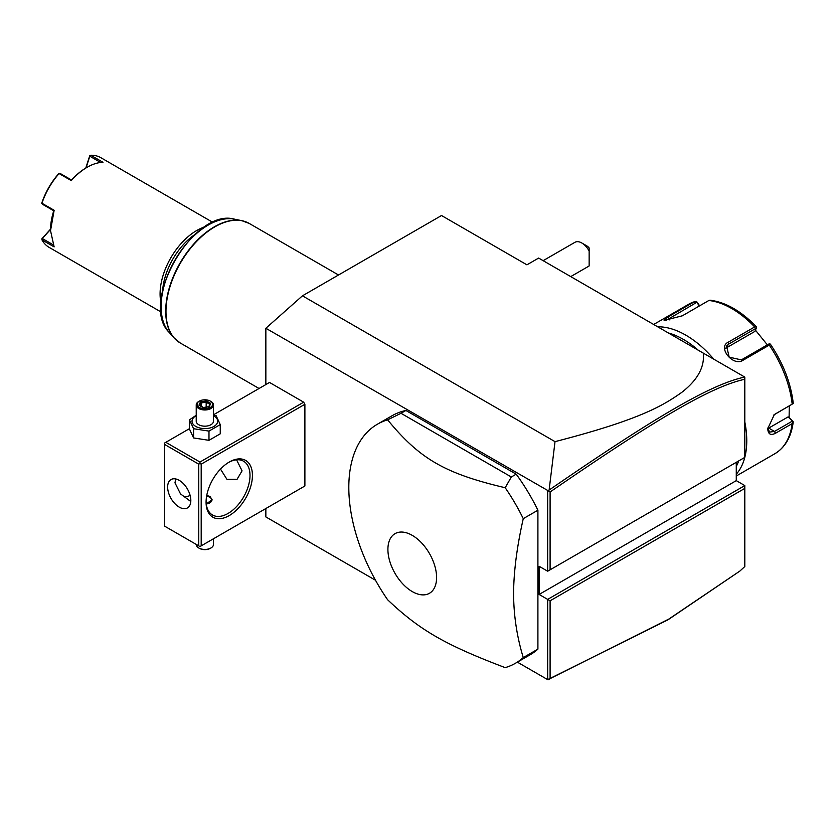 <?xml version="1.0" encoding="UTF-8"?>
<svg xmlns="http://www.w3.org/2000/svg" width="835" height="835" viewBox="0 0 835 835"><rect width="100%" height="100%" fill="white"/><g stroke="black" fill="none" stroke-linecap="round" stroke-linejoin="round"><path stroke-width="1.25" d="M265.854 384.57L265.854 328.27L302.447 295.82L441.527 215.524L526.927 264.831L538.638 258.067L744.81 377.096L744.81 379.257C710.376 386.793 654.191 420.423 550.098 491.982L550.098 569.804L744.81 457.392L744.81 379.257M375.489 580.231L265.854 516.928L265.854 508.536M265.854 328.27L548.397 490.865L549.117 490.051L555.024 441.642L302.447 295.82M736.272 462.329L736.272 480.636L744.81 485.573L547.666 599.394L547.666 679.627L517.376 662.145M547.666 490.98L547.666 571.213L539.128 566.287L539.128 594.457L550.098 600.803L550.098 678.625L668.856 619.048L739.883 571.057L744.81 566.527L744.81 488.392L550.098 600.803M303.669 486.701L304.89 485.991L304.89 404.286L303.669 402.178L269.517 382.451L213.478 414.807M515.414 663.282L530.058 654.828A138.025 79.69 -120 0 0 537.907 649.129L537.907 510.216A138.025 79.69 -120 0 0 516.197 474.165L405.893 410.476A138.025 79.69 -120 0 0 392.033 415.767L377.399 424.222A138.025 79.69 -120 0 0 348.811 487.4A138.025 79.69 -120 0 0 387.617 599.76C419.786 630.216 444.919 644.724 505.196 667.645A138.025 79.69 -120 0 0 515.414 663.282A138.025 79.69 -120 0 0 523.263 657.573C516.917 636.75 513.692 615.458 513.588 593.706C513.692 571.839 516.917 546.821 523.263 518.66A138.025 79.69 -120 0 0 505.196 487.734L511.323 476.983L401.009 413.294L387.617 419.848A138.025 79.69 -120 0 0 377.399 424.222M739.883 571.057L667.854 619.894L547.666 679.627M555.024 441.642C641.353 419.4 663.481 405.152 681.517 392.565C697.528 380.196 704.782 367.045 703.289 353.132M547.666 571.213L550.098 569.804M736.272 480.636L539.128 594.457M744.81 485.573L744.81 488.392M548.397 679.742L550.098 678.625M548.397 490.865L550.098 491.982M744.736 377.055C710 384.465 653.742 418.158 549.117 490.051M738.693 460.92A82.811 47.814 60 0 1 736.272 466.421M668.334 332.946A82.811 47.814 60 0 1 698.31 350.262M744.81 421.967A86.266 49.808 60 0 1 746.761 440.776A86.266 49.808 60 0 1 744.81 457.319M744.789 457.413A86.266 49.808 60 0 1 736.272 474.207M736.272 476.002L774.901 453.697A86.266 49.808 -120 0 0 792.185 423.606L775.454 433.271C770.642 435.724 768.064 434.179 767.741 428.658L774.348 414.536L792.185 404.14A86.266 49.808 -120 0 0 769.275 345.105L742.785 360.396C732.932 366.784 717.307 347.224 728.183 342.235L754.673 326.934A86.266 49.808 -120 0 0 708.863 300.485L682.372 315.787L664.128 320.4L667.77 317.091L694.261 301.79A86.266 49.808 -120 0 0 688.635 304.284L653.669 324.481M792.185 423.606L793.25 421.79L792.728 421.09L793.25 421.79C791.361 436.747 785.244 447.393 774.901 453.697M789.273 405.987L789.106 417.49L788.104 416.905L793.25 421.79M792.342 421.122L774.483 431.424L769.599 432.102L767.751 428.063M773.92 414.87L792.185 404.14M657.709 326.819A86.266 49.808 60 0 1 713.81 359.207M699.657 305.808L696.536 301.477L688.635 304.284M789.106 417.49L792.728 421.09M788.104 416.905L768.722 428.094A10.354 5.981 -60 0 1 767.793 428.564M770.548 344.396C783.24 363.423 790.797 382.973 793.229 403.055L793.25 403.608M769.275 345.105L770.1 343.957L770.642 344.928M742.785 360.396L741.344 359.885L768.952 343.947L770.1 343.957M741.344 359.885L729.195 357.15L726.565 346.003L728.663 344.114L756.28 328.176L756.468 326.986L754.673 326.934M708.863 300.485L710.178 300.266M665.881 320.515L696.828 302.301L696.536 301.477M696.828 302.301L699.323 305.996M755.435 330.169L767.365 344.865M725.594 348.331A10.354 8.162 -144.9 0 1 725.782 348.216L754.923 331.391L756.28 328.176M581.818 242.995L586.702 245.814A6.899 3.987 60 0 1 589.145 247.974L589.145 251.043A13.798 7.964 -120 0 0 581.818 242.995A13.798 7.964 -120 0 0 574.918 242.317L543.136 260.666M589.145 259.831L589.145 265.947A13.798 7.964 -120 0 1 588.727 266.219L570.733 276.604M589.145 251.043L589.145 265.947M303.669 402.178L199.972 462.047L165.821 442.32L189.462 428.668M165.821 442.32L164.599 443.03L164.599 526.144L198.751 545.86L198.751 464.156L164.599 444.439M199.972 462.047L199.972 463.456L201.193 464.156L304.89 404.286M201.193 464.156L201.193 545.86L304.89 485.991M252.431 475.428A32.784 18.923 -60 0 1 229.26 515.571A32.784 18.923 -60 0 1 206.078 502.19L206.078 502.19A32.784 18.923 -60 0 1 229.249 462.047A32.784 18.923 -60 0 1 252.431 475.428M201.193 545.86L199.972 546.57L198.751 545.86M198.751 464.156L199.972 463.456M190.829 500.426A16.387 9.467 60 0 1 187.437 507.93A16.387 9.467 60 0 1 174.797 503.547A16.387 9.467 60 0 1 167.647 487.045A16.387 9.467 60 0 1 171.039 479.54A16.387 9.467 60 0 1 183.669 483.935A16.387 9.467 60 0 1 190.829 500.426M175.768 478.966L174.964 482.818L180.517 493.923L190.787 501.501M228.633 462.413A31.052 17.932 -60 0 1 243.559 461.212A31.052 17.932 -60 0 1 249.999 475.428A31.052 17.932 -60 0 1 236.441 506.678A31.052 17.932 -60 0 1 212.507 514.997A31.052 17.932 -60 0 1 206.088 501.47M236.576 459.814L242.066 470.846L237.088 479.269L226.943 479.321L220.482 469.093M183.648 496.731A31.052 17.932 120 0 0 190.15 495.52M206.725 495.51L209.982 496.418L212.1 499.727L206.266 503.964M206.381 503.964A6.899 3.987 0 0 0 211.485 501.188A6.899 3.987 0 0 0 209.731 497.263A6.899 3.987 0 0 0 206.6 496.22M209.982 497.399L209.982 497.399A7.244 4.185 180 0 1 212.08 500.071M213.478 538.763L213.478 544.451A8.621 4.979 180 0 1 210.952 547.979A8.621 4.979 180 0 1 198.751 547.979L198.751 547.979A8.621 4.979 0 0 1 196.225 544.451L196.225 544.399M199.367 548.324L198.751 547.979L199.367 548.324A7.766 4.478 180 0 0 210.347 548.324L210.952 547.979M196.225 415.256L189.462 419.838L189.462 429.054L193.584 437.947L208.98 440.327L220.252 433.824L220.252 424.597L216.129 415.715L213.478 414.911M208.98 440.327L208.98 431.1L220.252 424.597M193.584 437.947L193.584 428.72L208.98 431.1M189.462 419.838L193.584 428.72M196.225 415.705A12.828 7.411 0 0 0 195.787 426.434A12.828 7.411 0 0 0 213.927 426.434A12.828 7.411 0 0 0 213.927 415.955A12.828 7.411 0 0 0 213.478 415.705M213.478 404.996A8.621 4.979 0 0 1 208.155 409.599A8.621 4.979 0 0 1 198.751 408.513A8.621 4.979 180 0 1 196.225 404.996L196.225 421.195A8.621 4.979 0 0 0 198.751 424.712A8.621 4.979 0 0 0 208.155 425.798A8.621 4.979 0 0 0 213.478 421.195L213.478 404.996A8.621 4.979 0 0 0 210.952 401.468L210.347 401.124L210.952 401.468M196.225 404.996A8.621 4.979 180 0 1 198.751 401.468A8.621 4.979 180 0 1 199.074 401.291M199.367 407.459A7.766 4.478 180 0 1 199.367 401.124A7.766 4.478 180 0 1 210.347 401.124A7.766 4.478 0 0 1 210.347 407.459A7.766 4.478 0 0 1 199.367 407.459M203.27 407.699L209.188 406.791L210.764 403.378L206.443 400.873L200.525 401.792L198.949 405.205L203.531 407.856M198.949 405.205L199.93 405.768M200.525 401.792L201.245 402.929L200.035 405.539M206.443 400.873L206.172 402.167L201.245 402.929L201.245 406.238M210.764 403.378L208.583 406.708M209.188 406.791L208.458 407.094L209.188 406.791M206.172 407.083L206.172 402.167L209.731 404.223M537.907 649.129L523.263 657.573M537.907 510.216L523.263 518.66M405.893 410.476L401.009 413.294M516.197 474.165L511.323 476.983M436.59 577.528A34.423 19.873 -120 0 0 412.25 535.36A34.423 19.873 -120 0 0 387.91 549.42A34.423 19.873 -120 0 0 412.25 591.577A34.423 19.873 -120 0 0 436.59 577.528M505.196 487.734C444.919 473.508 419.786 458.999 387.617 419.848M194.899 234.52A50.037 28.891 120 0 0 162.648 290.382M204.732 226.922A51.76 29.883 120 0 0 160.08 293.92A51.76 29.883 120 0 0 160.978 302.698M212.946 222.413L100.805 157.669A51.76 29.883 120 0 0 90.785 155.258L102.987 162.303A51.76 29.883 120 0 0 87.132 167.282A51.76 29.883 120 0 0 71.278 180.6L59.076 173.565A51.76 29.883 120 0 0 41.948 203.239L54.139 210.284L50.528 230.669L54.139 246.889L41.948 239.854A51.76 29.883 120 0 0 49.056 247.327L161.186 312.06M54.139 210.284L53.764 210.785L42.303 204.168L41.948 203.239M50.528 230.262A50.726 29.288 -60 0 1 53.764 210.785M85.786 168.065L89.731 155.78L90.785 155.258M100.607 162.47L89.804 156.239L89.919 155.529M87.132 167.282L86.402 167.699A50.726 29.288 120 0 0 71.518 180.026L71.278 180.6M59.076 173.565L60.057 173.409L71.518 180.026M59.201 173.262L58.659 173.722A50.726 29.288 -60 0 0 41.875 202.801L41.75 203.489M41.948 239.854L42.303 238.507L53.106 244.749M42.303 238.507L50.528 229.427M41.75 238.967L50.538 229.114M86.047 167.908L89.804 156.239M775.454 433.271L774.483 431.424L768.722 428.094M775.454 413.795L774.483 414.525M728.183 342.235L728.663 344.114L725.782 348.216M667.77 317.091L669.889 319.982M338.519 274.997L249.279 223.467A69.013 39.84 120 0 0 196.1 241.962A69.013 39.84 120 0 0 165.977 311.413A69.013 39.84 120 0 0 180.266 342.997L174.077 337.914A68.95 39.809 -60 0 1 179.984 263.15A68.95 39.809 -60 0 1 241.774 220.649A68.95 39.809 -60 0 1 245.751 221.807M177.062 340.774A68.95 39.809 -60 0 1 174.077 337.914L169.202 332.413A66.581 38.441 120 0 1 174.912 260.217A66.581 38.441 120 0 1 234.583 219.188L241.774 220.649L249.279 223.467M756.395 326.788C741.188 311.037 725.698 302.166 709.907 300.172M199.367 401.124L198.751 401.468M208.76 406.676L203.427 407.501L199.638 405.309M259.059 388.494L180.266 342.997M234.583 219.188C193.897 207.33 138.6 303.115 169.202 332.413"/></g></svg>

